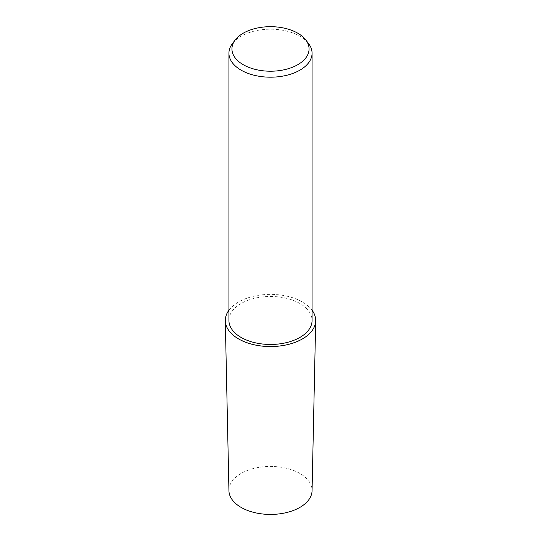 <?xml version="1.0" encoding="UTF-8"?>
<svg xmlns="http://www.w3.org/2000/svg" width="541" height="541" viewBox="0 0 541 541"><rect width="100%" height="100%" fill="white"/><g stroke="black" fill="none" stroke-linecap="round" stroke-linejoin="round"><path stroke-width="0.41" stroke-dasharray="2.71 2.03" d="M228.931 310.209A45.201 26.096 180 0 1 238.54 302.013A45.201 26.096 180 0 1 312.069 310.209M228.938 490.721A41.569 24 180 0 1 241.11 473.456A41.569 24 180 0 1 286.642 468.31A41.569 24 180 0 1 312.062 490.721M232.556 43.395A41.569 24 180 0 1 241.11 36.22A41.569 24 180 0 1 308.444 43.395M228.931 320.461A41.569 24 180 0 1 241.11 303.494A41.569 24 180 0 1 286.405 298.294A41.569 24 180 0 1 312.069 320.461M228.931 310.264A45.167 26.076 180 0 1 238.561 302.02A45.167 26.076 180 0 1 312.069 310.264"/><path stroke-width="0.81" d="M312.069 310.209A45.201 26.096 180 0 1 315.694 320.786A45.201 26.096 180 0 1 302.46 338.916A45.201 26.096 180 0 1 253.459 344.631A45.201 26.096 180 0 1 225.306 320.786A45.201 26.096 180 0 1 228.931 310.209M315.694 320.786L312.062 490.721A41.569 24 180 0 1 299.89 507.397A41.569 24 180 0 1 254.831 512.658A41.569 24 180 0 1 228.938 490.721L225.306 320.786M305.706 39.858L308.444 43.395A41.569 24 180 0 1 312.069 53.187A41.569 24 180 0 1 299.89 70.161A41.569 24 180 0 1 254.595 75.361A41.569 24 180 0 1 228.931 53.187A41.569 24 180 0 1 232.556 43.395L235.294 39.858A38.567 22.269 180 0 1 243.227 33.204A38.567 22.269 180 0 1 305.706 39.858A38.567 22.269 180 0 1 297.773 64.69A38.567 22.269 180 0 1 248.63 67.287A38.567 22.269 180 0 1 235.294 39.858M312.069 53.187L312.069 320.461A41.569 24 180 0 1 299.89 337.435A41.569 24 180 0 1 254.595 342.636A41.569 24 180 0 1 228.931 320.461L228.931 53.187M312.069 310.264A45.167 26.076 180 0 1 302.439 338.903A45.167 26.076 180 0 1 245.235 342.074A45.167 26.076 180 0 1 228.931 310.264"/></g></svg>
